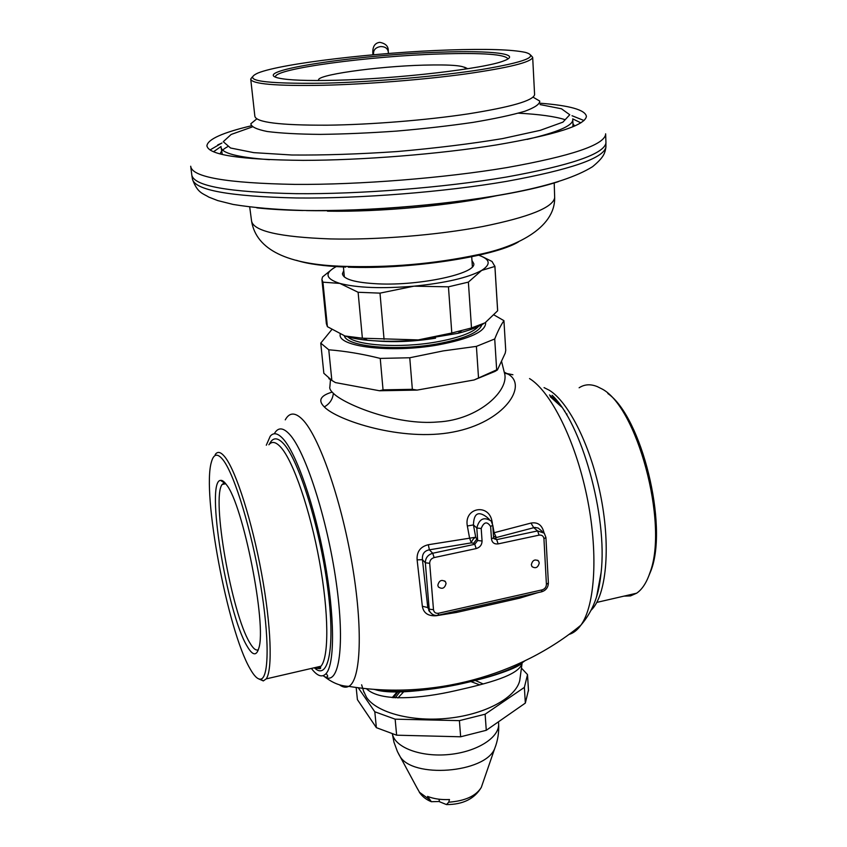 <?xml version="1.0" encoding="UTF-8"?>
<svg xmlns="http://www.w3.org/2000/svg" width="847" height="847" viewBox="0 0 847 847"><rect width="100%" height="100%" fill="white"/><g stroke="black" fill="none" stroke-linecap="round" stroke-linejoin="round"><path stroke-width="1.27" d="M528.464 690.125L525.331 703.095L486.273 730.294L485.13 714.212L459.402 720.638L460.652 736.784L396.64 735.196L376.364 727.668L357.413 699.643L356.163 687.446M459.402 720.638L395.147 719.167L396.64 735.196M486.273 730.294L460.652 736.784M392.193 697.642L397.201 691.819M521.434 668.103L527.533 674.614L524.378 687.383L525.331 703.095M485.13 714.212L524.378 687.383M395.147 719.167L374.808 711.787L358.239 687.722M363.49 690.887L366.56 697.42C376.957 712.93 412.817 722.322 449.471 718.129C486.157 714.042 516.183 697.282 519.783 680.353L520.238 676.912M374.808 711.787L376.364 727.668M522.207 662.841L522.048 663.519C518.608 675.303 488.655 683.243 455.326 690.729C421.054 698.553 380.303 702.227 366.37 688.643M332.14 392.108C320.388 395.57 317.784 400.504 324.306 406.899C336.746 420.186 401.88 441.965 452.976 432.076C504.685 422.346 528.348 385.3 508.147 374.194L504.24 372.161M323.109 675.684L324.835 676.88C327.069 677.367 327.969 676.954 327.567 675.631L326.148 673.513C334.936 663.72 334.83 616.203 324.666 560.735C314.555 505.278 296.471 453.505 283.152 438.905C277.869 433.103 273.56 432.203 270.235 436.216L266.297 445.215M326.148 673.513C322.199 677.865 317.276 676.171 311.378 668.431M524.642 660.999C503.637 677.325 416.269 698.383 373.474 689.278M543.996 532.827L543.986 532.752C542.165 525.119 537.824 521.89 530.963 523.075L494.119 532.721L496.3 537.559L493.483 536.056M471.334 542.863C472.054 540.238 473.515 538.353 475.718 537.22L428.307 544.727C420.377 546.654 416.639 551.704 417.116 559.856L422.346 606.261C423.489 613.048 428.084 616.214 436.141 615.748L456.501 612.455L519.772 598.12L538.036 592.614M490.646 526.516C487.099 521.138 483.944 521.794 481.202 528.496L482.07 541.011C481.943 544.865 479.995 547.395 476.205 548.581L434.13 557.58C431.229 558.491 429.757 560.396 429.694 563.308L433.495 609.724C434.003 612.445 435.718 613.62 438.608 613.239L542.133 589.861C544.865 588.972 546.294 587.13 546.41 584.335L543.943 538.766C543.509 536.024 541.9 534.817 539.094 535.135L498.142 543.89C494.33 544.325 492.107 542.705 491.482 539.01L490.646 526.516L492.763 525.182L491.186 521.011C483.933 516.49 479.148 518.83 476.808 528.02L477.676 540.513L475.718 537.22L473.441 524.928L467.343 525.987C463.764 507.914 488.327 502.927 491.927 520.863L492.393 523.255M330.457 379.827L329.907 386.539C329.271 388.371 330.425 390.636 333.369 393.326C344.083 404.263 396.364 425.734 437.878 421.965C478.449 419.974 510.318 390.149 504.336 372.564L501.509 361.15M328.901 378.662L335.444 382.59L379.562 390.763L417.105 390.096L474.108 379.964L494.987 371.42L496.3 370.012L474.108 379.964M497.411 369.959L496.66 369.8L494.722 338.969C497.824 331.177 500.895 325.079 503.933 320.664L505.733 350.383L505.225 353.167L497.411 369.959L494.987 371.42M417.105 390.096L412.351 389.324L409.757 357.762L443.235 350.902L476.406 346.381L478.502 377.593M494.722 338.969L476.406 346.381M503.933 320.664L494.045 314.968M340.229 334.142C336.873 346.698 391.166 353.315 437.931 344.951C470.329 338.779 486.231 331.283 485.627 322.442M331.791 329.599L320.759 343.12L328.774 349.79C345.301 351.103 362.452 353.972 380.239 358.408L383.045 389.853L379.562 390.763M409.757 357.762L380.239 358.408M412.351 389.324L383.045 389.853M335.444 382.59L331.855 380.409L328.774 349.79M320.759 343.12L323.84 373.283L331.855 380.409M435.57 338.175C414.479 341.553 394.522 342.453 375.697 340.896M362.378 338.207L418.27 339.912C399.805 341.595 382.939 341.712 367.672 340.282C358.387 339.361 350.806 337.932 344.941 335.984L362.378 338.207L358.112 292.268L339.859 283.417C357.243 287.885 381.944 288.806 413.961 286.18C445.734 282.93 468.285 277.678 481.636 270.426C491.567 264.084 490.138 258.875 477.38 254.799M384.062 339.382L379.996 293.136L413.961 286.18L448.444 286.826L451.8 333.009L418.27 339.912L457.899 333.337C468.889 330.531 477.337 327.397 483.266 323.946M337.381 266C324.147 272.819 324.983 278.621 339.859 283.417L322.929 282.178L327.397 326.667L344.941 335.984M343.744 270.648L342.421 273.761C343.406 279.341 355.338 282.707 378.228 283.861C420.207 285.863 476.247 273.592 473.78 263.65L471.959 260.431M451.8 333.009L471.493 327.958L468.38 282.115L481.636 270.426L494.892 266.434L492.022 261.469L482.61 256.789M471.493 327.958L485.045 322.845L497.634 310.785L497.613 309.97M497.634 310.785L494.892 266.434M448.444 286.826L468.38 282.115M379.996 293.136L358.112 292.268M333.093 268.414L322.527 276.948L321.913 279.457L322.929 282.178M321.966 279.997L326.36 323.639L327.397 326.667M605.933 142.137L605.923 143.175C603.562 154.165 570.391 165.451 506.4 177.044C443.849 187.642 359.689 194.302 296.037 193.667C228.595 192.258 193.847 186.054 191.782 175.043M251.157 125.843C222.772 132.587 208.023 139.183 206.922 145.631C207.96 154.863 240.019 159.776 303.12 160.358C361.807 160.316 439.085 154.143 496.321 144.953C554.944 134.938 584.981 125.43 586.41 116.431C585.383 109.909 569.83 105.494 539.751 103.186M572.021 115.721L584.017 120.528M221.935 142.984L210.035 149.961M580.883 122.847L572.699 118.866M213.529 151.761L221.025 146.531M250.765 79.438L254.852 116.198C255.858 122.37 280.061 125.367 327.44 125.187C370.573 124.678 426.422 120.179 468.179 113.879C511.133 107.029 533.271 100.634 534.595 94.673L532.678 57.352C531.302 62.212 508.92 67.749 465.554 73.964C423.405 79.713 367.058 84.213 323.607 85.272C275.889 86.129 251.591 84.044 250.712 79.046L252.237 77.013M532.678 57.352L530.836 55.235M324.306 83.186C373.834 81.958 439.72 76.188 482.134 69.433C525.034 62.127 539.454 56.442 525.373 52.387C512.012 49.528 486.644 48.724 449.302 49.962C377.593 52.249 282.125 63.345 258.155 72.948C241.194 80.571 263.248 83.991 324.306 83.186M335.285 80.264C307.292 80.92 288.52 80.221 278.97 78.157C246.593 71.212 358.419 54.441 441.054 52.154C491.525 50.333 523.181 53.848 503.817 60.857C485.363 68.543 397.741 78.877 335.285 80.264M275.487 76.812L275.487 76.812C274.322 68.681 370.097 55.997 440.493 53.943C483.023 52.673 505.511 54.335 507.946 58.93L507.946 58.93M258.367 649.67C256.059 650.972 253.189 648.654 249.749 642.714C231.527 613.08 211.231 497.485 222.168 484.431L224.254 482.885L220.58 480.376C205.292 480.715 226.774 612.868 247.091 646.155C252.554 655.589 256.44 656.298 258.769 648.294C266.974 625.255 243.121 504.621 226.509 484.78C224.222 481.562 222.242 480.09 220.58 480.376M225.037 482.885L224.254 482.885M223.396 460.345C234.714 475.347 251.337 529.629 260.41 583.71C269.568 637.855 269.06 678.532 260.558 679.146C257.573 679.432 254.036 675.895 249.95 668.537C227.483 629.967 201.935 493.642 211.369 462.197C213.688 453.516 217.69 452.901 223.396 460.345M215.18 454.595C217.679 450.911 221.099 451.938 225.45 457.676C236.334 472.044 252.014 521.244 261.575 573.408C271.188 625.584 272.745 670.009 266.202 678.881L263.322 680.924L258.822 678.934M607.86 393.537C641.528 416.713 668.431 525.161 651.047 570.454L647.436 579.179M566.939 413.982L566.696 414.924M579.126 387.778C584.536 384.231 590.634 383.86 597.421 386.666L600.83 388.381C636.499 404.485 668.982 523.499 649.977 572.625C646.632 582.567 642.195 589.427 636.648 593.196L630.517 595.907L623.911 596.14M564.79 410.986L564.631 411.547M544.06 387.619L549.248 390.223C569.068 402.283 591.45 447.322 601.116 497.994C610.867 548.676 606.092 595.568 591.344 609.988M477.2 679.834L475.823 679.347M397.963 691.819L393.442 697.737M445.003 799.61L441.478 799.452M439.18 801.506L431.356 801.707L427.555 796.392C433.876 798.89 441.181 799.928 449.492 799.526L448.73 802.204L446.475 804.576L439.519 801.749L438.99 799.219M416.586 787.128L420.07 793.3M491.196 521.021L491.927 520.863M530.963 523.075L533.758 527.692L496.353 537.549L495.516 538.586L493.769 538.438M542.302 531.503L538.163 528.041L534.753 527.437L533.758 527.692L537.591 530.921L496.67 539.634L495.516 538.586M422.346 606.261L427.788 607.553L430.064 612.053M417.116 559.856L422.441 559.698L427.788 607.553L430.17 612.18L432.076 614.107M428.307 544.727L429.397 549.819C424.305 550.741 421.986 554.033 422.441 559.698L425.342 562.779L429.175 609.141L433.495 609.724M467.343 525.987L469.545 537.909L471.324 542.863L429.397 549.819L432.711 553.25C427.894 554.753 425.438 557.94 425.342 562.779L429.694 563.308M471.281 542.874L473.642 543.245L476.565 539.465M481.202 528.496L476.808 528.02L473.441 524.928C473.822 513.377 478.259 510.752 486.75 517.072L489.217 519.264M539.253 562.98L538.576 561.063C534.944 558.872 532.53 560.089 531.323 564.716L531.99 566.611C535.622 568.824 538.036 567.617 539.253 562.98M446.062 583.467L445.501 581.783C441.689 579.232 439.127 580.396 437.814 585.277L438.365 586.939C442.176 589.512 444.739 588.358 446.062 583.467M339.361 684.768C342.823 687.319 345.947 687.849 348.742 686.356C360.96 680.427 363.204 628.125 351.918 562.906C340.738 497.729 318.641 435.57 302.39 419.381C295.095 412.14 289.388 412.298 285.259 419.858M568.919 634.445C573.355 633.207 577.347 630.126 580.873 625.192C519.571 675.832 432.214 700.056 348.742 686.356C340.568 686.123 332.596 682.957 324.835 676.88C339.118 686.134 345.301 645.679 336.164 581.921C327.175 518.3 305.185 450.678 289.335 434.088C282.93 427.301 277.911 427.195 274.301 433.78M315.931 667.372L316.714 668.516M596.839 595.494L601.095 572.657L599.888 581.688C597.622 598.554 591.28 613.048 580.873 625.192C595.346 605.33 598.448 551.408 586.717 495.484C575.039 439.551 550.677 391.473 529.534 378.567M547.988 575.738L547.31 563.202M491.482 539.01L493.589 537.654L492.763 525.182L494.119 532.721L493.272 532.911M324.306 406.899C329.674 403.85 332.702 399.329 333.369 393.326M508.147 374.194L504.473 372.998M344.348 335.783C346.434 346.561 395.337 351.357 436.544 344.03C464.22 338.895 479.317 332.469 481.848 324.75M347.831 336.862C356.386 345.565 399.911 348.382 435.866 342.061C458.534 337.995 472.774 332.765 478.597 326.37M348.255 267.176C409.313 269.6 494.479 256.556 518.364 241.956M345.703 267.091C323.893 266.18 307.472 263.925 296.439 260.315M554.637 196.864L554.669 197.637C553.112 207.462 529.142 217.097 482.737 226.52C437.581 235.106 377.116 240.04 330.425 238.928C279.595 237.075 253.306 231.093 251.559 220.961L249.717 207.049M327.461 211.168C380.568 212.121 452.33 205.419 498.332 195.35M309.494 210.617L307.63 210.532M306.445 210.585C389.768 212.269 508.412 198.24 558.395 181.629M303.025 210.522C285.45 210.172 270.055 209.283 256.832 207.864M191.867 175.541L192.428 178.961C194.524 190.12 229.241 196.462 296.577 197.976C360.123 198.696 444.135 192.047 506.559 181.364C570.444 169.696 603.562 158.283 605.912 147.134L605.923 146.023M605.637 133.826L605.647 134.302C604.229 144.943 571.407 156.017 507.184 167.537C444.379 178.071 359.297 184.847 295.074 184.402C226.562 183.164 191.771 177.118 190.691 166.234M518.428 113.18C539.306 114.303 554.785 116.441 564.885 119.607M572.932 123.609L574.626 126.065M220.252 153.963C220.58 151.634 223.026 149.22 227.578 146.732M221.12 147.696L222.274 154.472M572.72 126.87L572.996 125.028M572.763 119.575L572.773 119.903C572.508 125.811 557.315 132.312 527.183 139.384M269.473 159.691C237.319 157.32 221.173 153.085 221.035 146.976M252.247 126.955L231.146 134.461L223.259 141.703L230.553 148.003L253.751 152.64L291.77 155.001C323.66 155.297 358.853 154.143 397.338 151.539C435.803 148.151 470.868 143.842 502.536 138.601L540.164 130.353L562.916 122.148L569.766 114.758L561.487 108.787L540.079 104.583M533.059 97.172L539.74 101.079C539.835 104.149 534.87 107.548 524.833 111.264C511.874 115.054 494.584 118.771 472.986 122.392C449.418 125.822 424.082 128.712 396.968 131.063C369.8 132.979 344.284 134.091 320.41 134.387C298.44 134.197 280.717 133.233 267.25 131.507C256.705 129.4 251.231 126.817 250.828 123.757L256.821 118.855M318.991 80.518C312.712 75.383 376.608 66.31 423.902 65.124C452.171 64.414 466.104 65.717 465.712 69.041M266.202 678.881L320.96 666.218C329.06 657.06 328.88 612.847 319.446 561.275C310.076 509.725 293.337 461.34 280.96 447.428C276.006 441.869 271.982 440.969 268.88 444.739M315.084 667.574C323.829 670.443 319.139 666.758 320.96 666.218C319.012 668.495 316.736 669.024 314.131 667.796M269.431 444.124C272.755 437.179 277.509 437.094 283.703 443.86C298.716 460.09 319.605 526.474 327.514 586.484C335.592 646.653 328.636 681.369 314.544 667.976M554.774 398.969L556.903 400.673M549.481 394.956L558.025 402.081M598.088 591.026L597.876 591.587M596.553 596.479C598.617 590.105 600.131 582.154 601.095 572.657C607.775 516.183 581.413 422.748 552.138 395.295M483.171 683.963L473.949 679.866M399.922 691.808L395.231 697.843M479.815 684.874L469.45 681.041M403.765 691.713L397.91 697.949M431.356 801.707C426.136 799.632 422.124 796.455 419.307 792.167L429.069 799.261M448.73 802.204C465.109 800.955 475.972 796.011 481.308 787.392L482.335 784.417M496.056 744.757L494.627 748.748C484.95 773.142 412.108 778.742 399.784 756.043L398.365 753.481M498.587 723.243L498.629 723.867C499.539 737.504 476.977 751.892 448.952 754.518C420.938 757.313 395.094 747.573 392.447 734.063M519.772 598.12L519.963 596.701M456.501 612.455L456.533 611.058M476.205 548.581L474.754 544.293L473.642 543.245M482.07 541.011L477.676 540.513L474.754 544.293L432.711 553.25L434.13 557.58M539.094 535.135L537.591 530.921L544.25 533.144L545.923 537.474L543.943 538.766M498.142 543.89L496.67 539.634L493.854 538.65L493.589 537.654M542.133 589.861L541.36 591.862M438.608 613.239L438.037 615.24M546.41 584.335L548.38 582.98L545.923 537.474M373.686 54.737L373.516 53.477C373.516 49.687 375.867 47.379 380.568 46.564C384.813 46.521 387.365 48.131 388.212 51.413L388.508 53.488M527.565 675.345L528.507 690.877M519.783 680.353L522.048 663.519C519.211 664.768 518.692 667.235 495.58 674.794C468.169 683.72 400.98 697.346 375.57 689.754M363.935 692.338L361.627 684.799M504.611 373.072L512.911 374.745M457.899 333.337L461.456 330.796M367.672 340.282L363.596 338.334M497.644 310.457L494.902 266.149M471.663 256.038L472.382 266.784M251.633 221.512C256.577 249.738 287.154 264.677 343.374 266.318L344.348 277.001M554.213 182.878L554.669 197.637C555.198 228.732 514.468 247.62 477.634 254.746C433.876 263.968 389.122 267.821 343.374 266.318M605.923 143.175L605.912 147.134C604.959 153.392 603.752 157.404 592.572 166.69C576.892 176.483 551.704 184.868 516.998 191.856C455.951 204.159 368.974 211.697 302.866 210.448C275.773 209.611 252.533 207.61 233.158 204.445L217.7 200.57L208.775 197.086C202.984 193.402 197.542 193.254 192.491 179.363M605.647 134.302L605.954 142.751M190.819 167.187L191.75 174.62M206.922 145.631L207.017 146.415M221.872 143.101L217.785 144.869M572.996 125.102L572.773 119.903M464.558 67.209L467.735 68.734M225.747 483.753L222.168 484.431M260.558 679.146L263.322 680.924M651.047 570.454L649.977 572.625M596.796 602.408L636.648 593.196M550.179 396.64L561.635 407.015M599.39 584.959L599.168 585.711M465.427 682.682L465.384 682.047M418.725 690.665L418.609 689.31M446.475 804.576C462.875 804.597 474.489 798.869 481.308 787.392L494.627 748.748C497.792 740.733 499.127 732.443 498.629 723.878L498.544 722.586M417.656 789.118L397.444 751.617L393.971 742.226L392.373 734.042M428.72 610.518L430.181 612.19L428.72 610.518M430.17 612.18C432.499 614.975 435.22 615.97 438.333 615.166L541.72 591.778C545.976 590.38 548.189 587.447 548.38 582.98M538.576 561.063L537.644 560.238M445.501 581.783L444.717 580.947M379.795 42.35C385.861 43.504 388.667 46.521 388.212 51.413M379.498 42.371C374.385 43.197 372.193 47.337 372.934 54.811M373.474 52.609L373.516 53.477"/></g></svg>
